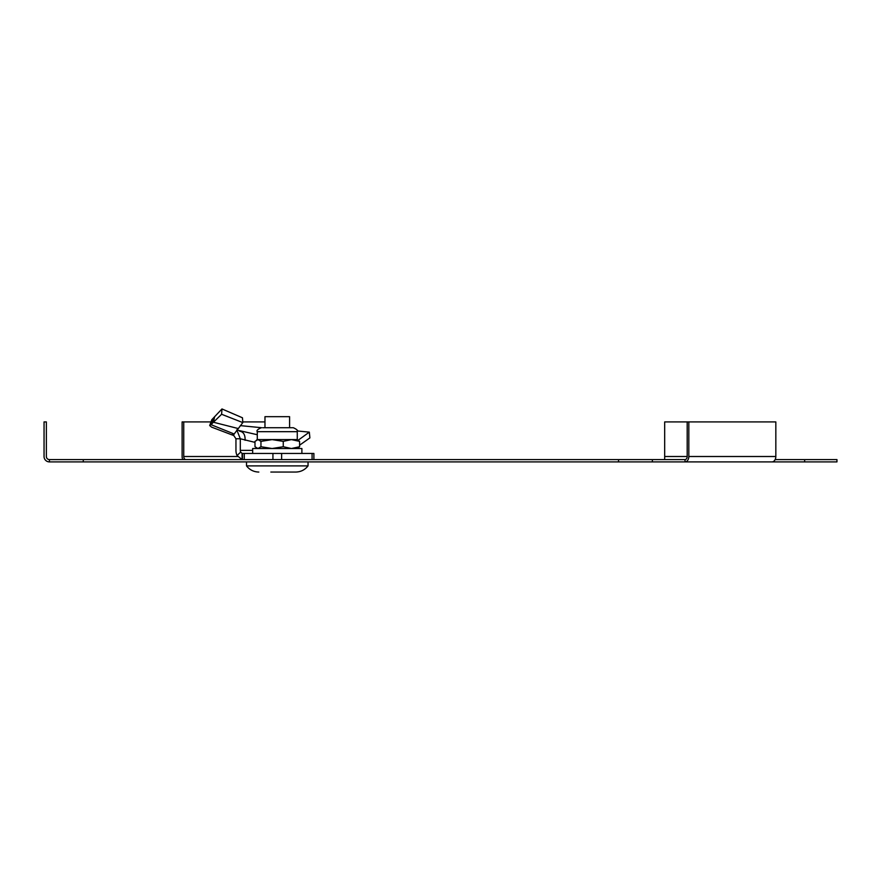 <?xml version="1.0" encoding="UTF-8"?>
<svg xmlns="http://www.w3.org/2000/svg" width="881" height="881" viewBox="0 0 881 881"><rect width="100%" height="100%" fill="white"/><g stroke="black" fill="none" stroke-linecap="round" stroke-linejoin="round"><path stroke-width="1.32" d="M804.65 459.596L804.65 461.897L836.95 461.897L836.95 459.596L775.148 459.596M804.65 461.897L49.435 461.897A5.385 5.385 0 0 1 44.05 456.512L44.05 421.911L46.363 421.911L46.363 456.512A3.072 3.072 0 0 0 49.435 459.596L685.011 459.596L685.011 461.897A5.385 3.81 90 0 0 688.821 456.512L688.821 421.911L687.191 421.911L687.191 456.512A3.072 2.18 90 0 1 685.011 459.596M688.821 421.911L775.831 421.911L775.831 456.512A5.385 3.81 90 0 1 772.02 461.897M687.191 456.512L664.681 456.512L664.681 459.596M664.681 456.512L664.681 421.911L687.191 421.911M182.796 459.596A5.385 3.81 90 0 1 182.114 456.512L182.114 421.911L211 421.911M185.924 459.596A3.072 2.18 90 0 1 183.744 456.512L183.744 421.911M242.771 421.911L264.972 421.911M652.38 459.596L652.38 461.897M618.539 459.596L618.539 461.897M83.277 459.596L83.277 461.897M49.435 459.596L49.435 461.897M252.671 453.44L252.671 448.517L301.886 448.517L301.886 453.44M297.271 448.517L299.584 446.733L291.424 448.517L283.253 446.733L272.108 448.517L260.952 446.733L260.952 441.381L272.108 439.597L297.271 439.597L299.584 441.381L291.424 439.597L283.253 441.381L272.108 439.597L257.285 439.597L257.285 431.679L297.271 431.679C298.263 430.688 296.941 429.366 293.318 427.726L262.78 427.726M260.952 441.381L257.968 439.597L254.983 441.381L254.983 446.733L257.968 448.517L260.952 446.733M299.584 446.733L299.584 441.381M283.253 446.733L283.253 441.381M238.299 428.562L234.17 433.992L210.867 424.609L213.422 422.241L238.299 428.562L242.815 422.594L242.462 417.781L221.968 408.949L211.792 419.719L209.689 425.534L211.517 427.098L233.939 435.621M244.279 459.596L244.279 453.44L242.088 453.44L242.088 459.596L237.066 455.532A9.228 6.53 -90 0 1 235.954 450.367L235.954 438.771L233.564 435.247L234.082 434.124M299.584 445.191L309.892 437.901L309.319 432.142L298.241 440.17M313.889 459.596L313.889 453.44L244.279 453.44M242.473 459.596L242.473 453.44M242.088 453.44L240.678 452.085A3.072 2.18 -90 0 1 240.304 450.367L240.304 438.771L254.983 442.361M235.954 438.771L240.304 438.771L236.791 429.873M233.95 434.476L232 434.553L233.553 435.236M242.815 422.594L221.605 414.279L221.968 408.949M214.579 416.911L213.422 422.241L221.605 414.279M209.689 425.534L210.867 424.609L212.828 418.849M240.337 425.622L261.668 427.726M297.205 430.952L309.319 432.142M239.544 431.183C243.453 431.734 245.303 434.774 245.094 440.313M264.972 427.726L264.972 416.68L289.585 416.68L289.585 427.726M246.515 461.897L246.515 465.895L308.042 465.895C304.903 469.881 300.806 471.93 295.741 472.051L283.726 472.051M270.841 472.051L295.741 472.051M279.519 472.051L275.037 472.051M775.831 456.512L688.821 456.512M237.606 456.512L183.744 456.512M312.083 459.596L312.083 453.44M281.634 459.596L281.634 453.44M272.934 459.596L272.934 453.44M237.066 455.532L240.678 452.085M212.068 423.783L213.643 418.156M252.671 450.367L240.304 450.367M257.285 431.679C256.294 430.688 257.615 429.366 261.239 427.726M257.285 448.517L256.58 448.11M257.285 439.597L256.58 440.004M297.271 439.597L297.271 431.679M257.285 434.729L237.077 430.071M246.515 465.895C249.653 469.881 253.75 471.93 258.827 472.051M308.042 465.895L308.042 461.897"/></g></svg>
